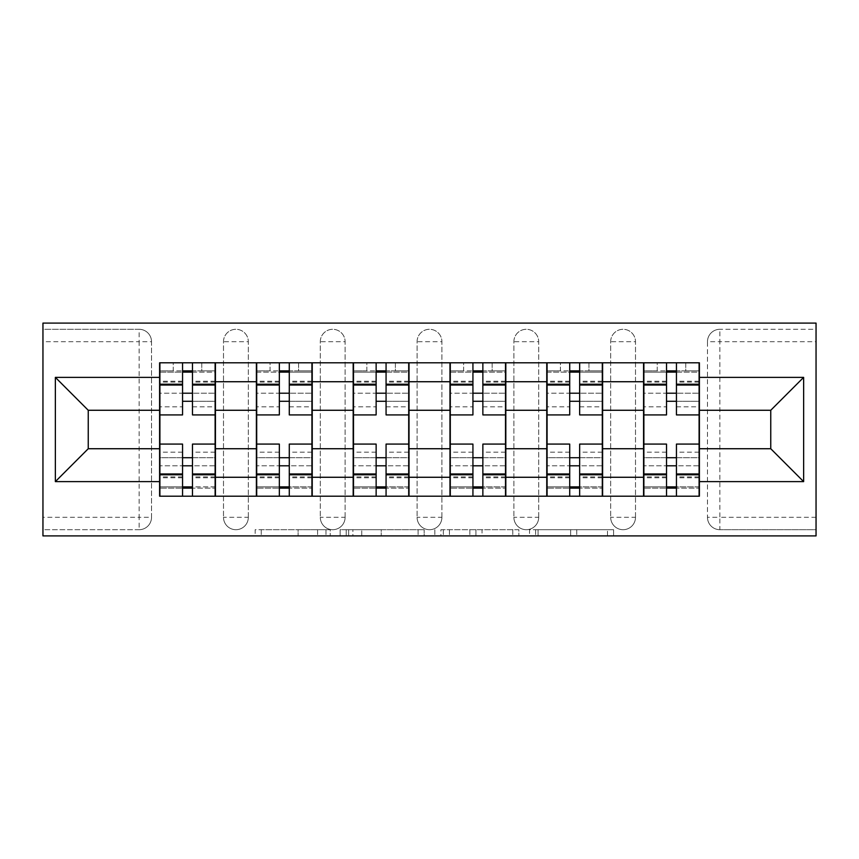 <?xml version="1.0" encoding="UTF-8"?>
<svg xmlns="http://www.w3.org/2000/svg" width="859" height="859" viewBox="0 0 859 859"><rect width="100%" height="100%" fill="white"/><g stroke="black" fill="none" stroke-linecap="round" stroke-linejoin="round"><path stroke-width="0.64" stroke-dasharray="4.29 3.22" d="M330.232 535.909L261.254 535.909L330.232 535.909L330.232 529.702L298.105 529.702L298.105 535.909L298.105 529.702L330.232 529.702L330.232 535.909L330.232 529.702L298.105 529.702L298.105 535.909L298.105 529.702L330.232 529.702L261.254 529.702L330.232 529.702M610.674 341.699A12.413 12.413 0 0 1 623.086 329.298A12.413 12.413 0 0 1 635.499 341.699A12.413 12.413 0 0 0 623.086 329.298A12.413 12.413 0 0 0 610.674 341.699L610.674 517.301A12.413 12.413 0 0 0 623.086 529.702A12.413 12.413 0 0 0 635.499 517.301L635.499 341.699A12.413 12.413 0 0 0 623.086 329.298A12.413 12.413 0 0 0 610.674 341.699L610.674 517.301A12.413 12.413 0 0 0 623.086 529.702A12.413 12.413 0 0 0 635.499 517.301L635.499 341.699L610.674 341.699M513.886 341.699A12.413 12.413 0 0 1 526.288 329.298A12.413 12.413 0 0 1 538.7 341.699A12.413 12.413 0 0 0 526.288 329.298A12.413 12.413 0 0 0 513.886 341.699L513.886 517.301A12.413 12.413 0 0 0 526.288 529.702A12.413 12.413 0 0 0 538.7 517.301L538.7 341.699A12.413 12.413 0 0 0 526.288 329.298A12.413 12.413 0 0 0 513.886 341.699L513.886 517.301A12.413 12.413 0 0 0 526.288 529.702A12.413 12.413 0 0 0 538.7 517.301L538.7 341.699L513.886 341.699M417.087 341.699A12.413 12.413 0 0 1 429.5 329.298A12.413 12.413 0 0 1 441.913 341.699A12.413 12.413 0 0 0 429.5 329.298A12.413 12.413 0 0 0 417.087 341.699L417.087 517.301A12.413 12.413 0 0 0 429.5 529.702A12.413 12.413 0 0 0 441.913 517.301L441.913 341.699A12.413 12.413 0 0 0 429.5 329.298A12.413 12.413 0 0 0 417.087 341.699L417.087 517.301A12.413 12.413 0 0 0 429.5 529.702A12.413 12.413 0 0 0 441.913 517.301L441.913 341.699L417.087 341.699M320.3 341.699A12.413 12.413 0 0 1 332.712 329.298A12.413 12.413 0 0 1 345.114 341.699A12.413 12.413 0 0 0 332.712 329.298A12.413 12.413 0 0 0 320.3 341.699L320.3 517.301A12.413 12.413 0 0 0 332.712 529.702A12.413 12.413 0 0 0 345.114 517.301L345.114 341.699A12.413 12.413 0 0 0 332.712 329.298A12.413 12.413 0 0 0 320.3 341.699L320.3 517.301A12.413 12.413 0 0 0 332.712 529.702A12.413 12.413 0 0 0 345.114 517.301L345.114 341.699L320.3 341.699M223.501 341.699A12.413 12.413 0 0 1 235.914 329.298A12.413 12.413 0 0 1 248.326 341.699A12.413 12.413 0 0 0 235.914 329.298A12.413 12.413 0 0 0 223.501 341.699L223.501 517.301A12.413 12.413 0 0 0 235.914 529.702A12.413 12.413 0 0 0 248.326 517.301L248.326 341.699A12.413 12.413 0 0 0 235.914 329.298A12.413 12.413 0 0 0 223.501 341.699L223.501 517.301A12.413 12.413 0 0 0 235.914 529.702A12.413 12.413 0 0 0 248.326 517.301L248.326 341.699L223.501 341.699M607.485 535.909L535.619 535.909L607.485 535.909L607.485 529.702L576.733 529.702L613.584 529.702L613.584 535.909L613.584 529.702L535.619 529.702L613.584 529.702L613.584 535.909L613.584 529.702L607.485 529.702L607.485 535.909M570.644 535.909L538.056 535.909L570.644 535.909L570.644 529.702L576.733 529.702L570.644 529.702L570.644 535.909L570.644 529.702L538.056 529.702L538.056 535.909L538.056 529.702L570.644 529.702L570.644 535.909M529.531 535.909L535.619 535.909L529.531 535.909L529.531 529.702L535.619 529.702L529.531 529.702L529.531 535.909M255.166 535.909L261.254 535.909L255.166 535.909L255.166 529.702L261.254 529.702L255.166 529.702L255.166 535.909M816.05 517.301L719.874 517.301L719.874 529.702L816.05 529.702L816.05 535.909L42.95 535.909L42.95 529.702L139.126 529.702A12.413 12.413 0 0 0 151.528 517.301L151.528 341.699A12.413 12.413 0 0 0 139.126 329.298A12.413 12.413 0 0 1 151.528 341.699A12.413 12.413 0 0 0 139.126 329.298L42.95 329.298L42.95 323.091L816.05 323.091L816.05 329.298L719.874 329.298A12.413 12.413 0 0 0 707.472 341.699L707.472 517.301A12.413 12.413 0 0 0 719.874 529.702A12.413 12.413 0 0 1 707.472 517.301A12.413 12.413 0 0 0 719.874 529.702L816.05 529.702L816.05 329.298L719.874 329.298A12.413 12.413 0 0 0 707.472 341.699L707.472 517.301L719.874 517.301L719.874 341.699L816.05 341.699M424.174 535.909L418.086 535.909L424.174 535.909L424.174 529.702L424.174 535.909M346.22 535.909L418.086 535.909L340.121 535.909L346.22 535.909L346.22 529.702L424.174 529.702L340.121 529.702L340.121 535.909L340.121 529.702L346.22 529.702L346.22 535.909M440.914 535.909L518.879 535.909L434.826 535.909L440.914 535.909L440.914 529.702L518.879 529.702L518.879 535.909L518.879 529.702L482.028 529.702L482.028 535.909M42.95 517.301L42.95 529.702L139.126 529.702A12.413 12.413 0 0 0 151.528 517.301L151.528 341.699L139.126 341.699L139.126 517.301L42.95 517.301L42.95 341.699L139.126 341.699L139.126 329.298L42.95 329.298L42.95 341.699M643.563 362.799L699.398 362.799L699.398 372.108L643.563 372.108L643.563 362.799L602.61 362.799L602.61 372.108L546.764 372.108L546.764 362.799L505.822 362.799L505.822 372.108L449.976 372.108L449.976 362.799L409.024 362.799L409.024 372.108L353.178 372.108L353.178 362.799L312.236 362.799L312.236 372.108L256.39 372.108L256.39 362.799L215.437 362.799L215.437 372.108L159.602 372.108L159.602 486.892L215.437 486.892L215.437 372.108M215.437 486.892L215.437 496.201L256.39 496.201L256.39 486.892L312.236 486.892L312.236 372.108M256.39 372.108L256.39 486.892M312.236 486.892L312.236 496.201L353.178 496.201L353.178 486.892L409.024 486.892L409.024 372.108M353.178 372.108L353.178 486.892M409.024 486.892L409.024 496.201L449.976 496.201L449.976 486.892L505.822 486.892L505.822 372.108M449.976 372.108L449.976 486.892M505.822 486.892L505.822 496.201L546.764 496.201L546.764 486.892L602.61 486.892L602.61 372.108M546.764 372.108L546.764 486.892M602.61 486.892L602.61 496.201L643.563 496.201L643.563 486.892L699.398 486.892L699.398 372.108M643.563 372.108L643.563 486.892M602.61 448.731L643.563 448.731M505.822 448.731L546.764 448.731M409.024 448.731L449.976 448.731M312.236 448.731L353.178 448.731M215.437 448.731L256.39 448.731M643.563 410.269L602.61 410.269M546.764 410.269L505.822 410.269M449.976 410.269L409.024 410.269M353.178 410.269L312.236 410.269M256.39 410.269L215.437 410.269M159.602 410.269L88.241 410.269L88.241 448.731L159.602 448.731M699.398 448.731L770.759 448.731L770.759 410.269L699.398 410.269M215.437 496.201L159.602 496.201L159.602 486.892M159.602 372.108L159.602 362.799L215.437 362.799M256.39 362.799L312.236 362.799M353.178 362.799L409.024 362.799M449.976 362.799L505.822 362.799M546.764 362.799L602.61 362.799M699.398 486.892L699.398 496.201L643.563 496.201M602.61 496.201L546.764 496.201M505.822 496.201L449.976 496.201M409.024 496.201L353.178 496.201M312.236 496.201L256.39 496.201M215.126 486.892L192.48 486.892M182.559 486.892L159.903 486.892M159.903 372.108L182.559 372.108M192.48 372.108L215.126 372.108M635.499 517.301A12.413 12.413 0 0 1 623.086 529.702A12.413 12.413 0 0 1 610.674 517.301L635.499 517.301M538.7 517.301A12.413 12.413 0 0 1 526.288 529.702A12.413 12.413 0 0 1 513.886 517.301L538.7 517.301M441.913 517.301A12.413 12.413 0 0 1 429.5 529.702A12.413 12.413 0 0 1 417.087 517.301L441.913 517.301M345.114 517.301A12.413 12.413 0 0 1 332.712 529.702A12.413 12.413 0 0 1 320.3 517.301L345.114 517.301M248.326 517.301A12.413 12.413 0 0 1 235.914 529.702A12.413 12.413 0 0 1 223.501 517.301L248.326 517.301M311.924 486.892L289.279 486.892M279.347 486.892L256.701 486.892M256.701 372.108L279.347 372.108M289.279 372.108L311.924 372.108M408.712 486.892L386.067 486.892M376.135 486.892L353.489 486.892M353.489 372.108L376.135 372.108M386.067 372.108L408.712 372.108M505.511 486.892L482.865 486.892M472.933 486.892L450.288 486.892M450.288 372.108L472.933 372.108M482.865 372.108L505.511 372.108M602.299 486.892L579.653 486.892M569.721 486.892L547.076 486.892M547.076 372.108L569.721 372.108M579.653 372.108L602.299 372.108M699.097 486.892L676.441 486.892M666.52 486.892L643.874 486.892M643.874 372.108L666.52 372.108M676.441 372.108L699.097 372.108M352.909 535.909L361.746 535.909L352.909 535.909L352.909 529.702L348.647 529.702L348.647 535.909L348.647 529.702L361.746 529.702L352.909 529.702L352.909 535.909M361.746 535.909L381.235 535.909L361.746 535.909L361.746 529.702L381.235 529.702L381.235 535.909L381.235 529.702L361.746 529.702L361.746 535.909M440.914 529.702L475.94 529.702L475.94 535.909L475.94 529.702L469.852 529.702L475.94 529.702L475.94 535.909L475.94 529.702L482.028 529.702M443.351 529.702L443.351 535.909L443.351 529.702M434.826 529.702L434.826 535.909L434.826 529.702M192.48 406.855L215.126 406.855L215.126 370.863L201.79 370.863L201.79 362.799L173.25 362.799L173.25 370.863L201.79 370.863L201.79 362.799L215.126 362.799L215.126 370.863L192.48 370.863L192.48 406.855L192.48 393.207L215.126 393.207L159.903 393.207L159.903 496.201L192.48 496.201L192.48 488.137L215.126 488.137L159.903 488.137L182.559 488.137L182.559 452.145L182.559 465.793L159.903 465.793L215.126 465.793L215.126 452.145L215.126 496.201L192.48 496.201M182.559 414.918L182.559 401.271L215.126 401.271L215.126 414.918L215.126 401.271L192.48 401.271L192.48 414.918M182.559 406.855L182.559 370.863L159.903 370.863L159.903 406.855L159.903 393.207L182.559 393.207L182.559 406.855L159.903 406.855M159.903 401.271L159.903 414.918L159.903 401.271M215.126 362.799L159.903 362.799L159.903 370.863L173.25 370.863L173.25 362.799L159.903 362.799M192.48 444.082L192.48 457.729L215.126 457.729L215.126 444.082L215.126 457.729L159.903 457.729L159.903 444.082L159.903 457.729L182.559 457.729L182.559 444.082M215.126 496.201L159.903 496.201M215.126 406.855L215.126 465.793L192.48 465.793L192.48 452.145L192.48 488.137M192.48 370.863L192.48 362.799M182.559 362.799L182.559 370.863M192.48 401.271L192.48 393.207M182.559 393.207L182.559 401.271M182.559 488.137L182.559 496.201M182.559 457.729L182.559 465.793M192.48 465.793L192.48 457.729M289.279 406.855L311.924 406.855L311.924 370.863L298.578 370.863L298.578 362.799L270.037 362.799L270.037 370.863L298.578 370.863L298.578 362.799L311.924 362.799L311.924 370.863L289.279 370.863L289.279 406.855L289.279 393.207L311.924 393.207L256.701 393.207L256.701 496.201L289.279 496.201L289.279 488.137L311.924 488.137L256.701 488.137L279.347 488.137L279.347 452.145L279.347 465.793L256.701 465.793L311.924 465.793L311.924 452.145L311.924 496.201L289.279 496.201M279.347 414.918L279.347 401.271L311.924 401.271L311.924 414.918L311.924 401.271L289.279 401.271L289.279 414.918M279.347 406.855L279.347 370.863L256.701 370.863L256.701 406.855L256.701 393.207L279.347 393.207L279.347 406.855L256.701 406.855M256.701 401.271L256.701 414.918L256.701 401.271M311.924 362.799L256.701 362.799L256.701 370.863L270.037 370.863L270.037 362.799L256.701 362.799M289.279 444.082L289.279 457.729L311.924 457.729L311.924 444.082L311.924 457.729L256.701 457.729L256.701 444.082L256.701 457.729L279.347 457.729L279.347 444.082M311.924 496.201L256.701 496.201M311.924 406.855L311.924 465.793L289.279 465.793L289.279 452.145L289.279 488.137M289.279 370.863L289.279 362.799M279.347 362.799L279.347 370.863M289.279 401.271L289.279 393.207M279.347 393.207L279.347 401.271M279.347 488.137L279.347 496.201M279.347 457.729L279.347 465.793M289.279 465.793L289.279 457.729M386.067 406.855L408.712 406.855L408.712 370.863L395.376 370.863L395.376 362.799L366.836 362.799L366.836 370.863L395.376 370.863L395.376 362.799L408.712 362.799L408.712 370.863L386.067 370.863L386.067 406.855L386.067 393.207L408.712 393.207L353.489 393.207L353.489 496.201L386.067 496.201L386.067 488.137L408.712 488.137L353.489 488.137L376.135 488.137L376.135 452.145L376.135 465.793L353.489 465.793L408.712 465.793L408.712 452.145L408.712 496.201L386.067 496.201M376.135 414.918L376.135 401.271L408.712 401.271L408.712 414.918L408.712 401.271L386.067 401.271L386.067 414.918M376.135 406.855L376.135 370.863L353.489 370.863L353.489 406.855L353.489 393.207L376.135 393.207L376.135 406.855L353.489 406.855M353.489 401.271L353.489 414.918L353.489 401.271M408.712 362.799L353.489 362.799L353.489 370.863L366.836 370.863L366.836 362.799L353.489 362.799M386.067 444.082L386.067 457.729L408.712 457.729L408.712 444.082L408.712 457.729L353.489 457.729L353.489 444.082L353.489 457.729L376.135 457.729L376.135 444.082M408.712 496.201L353.489 496.201M408.712 406.855L408.712 465.793L386.067 465.793L386.067 452.145L386.067 488.137M386.067 370.863L386.067 362.799M376.135 362.799L376.135 370.863M386.067 401.271L386.067 393.207M376.135 393.207L376.135 401.271M376.135 488.137L376.135 496.201M376.135 457.729L376.135 465.793M386.067 465.793L386.067 457.729M482.865 406.855L505.511 406.855L505.511 370.863L492.164 370.863L492.164 362.799L463.624 362.799L463.624 370.863L492.164 370.863L492.164 362.799L505.511 362.799L505.511 370.863L482.865 370.863L482.865 406.855L482.865 393.207L505.511 393.207L450.288 393.207L450.288 496.201L482.865 496.201L482.865 488.137L505.511 488.137L450.288 488.137L472.933 488.137L472.933 452.145L472.933 465.793L450.288 465.793L505.511 465.793L505.511 452.145L505.511 496.201L482.865 496.201M472.933 414.918L472.933 401.271L505.511 401.271L505.511 414.918L505.511 401.271L482.865 401.271L482.865 414.918M472.933 406.855L472.933 370.863L450.288 370.863L450.288 406.855L450.288 393.207L472.933 393.207L472.933 406.855L450.288 406.855M450.288 401.271L450.288 414.918L450.288 401.271M505.511 362.799L450.288 362.799L450.288 370.863L463.624 370.863L463.624 362.799L450.288 362.799M482.865 444.082L482.865 457.729L505.511 457.729L505.511 444.082L505.511 457.729L450.288 457.729L450.288 444.082L450.288 457.729L472.933 457.729L472.933 444.082M505.511 496.201L450.288 496.201M505.511 406.855L505.511 465.793L482.865 465.793L482.865 452.145L482.865 488.137M482.865 370.863L482.865 362.799M472.933 362.799L472.933 370.863M482.865 401.271L482.865 393.207M472.933 393.207L472.933 401.271M472.933 488.137L472.933 496.201M472.933 457.729L472.933 465.793M482.865 465.793L482.865 457.729M579.653 406.855L602.299 406.855L602.299 370.863L588.963 370.863L588.963 362.799L560.422 362.799L560.422 370.863L588.963 370.863L588.963 362.799L602.299 362.799L602.299 370.863L579.653 370.863L579.653 406.855L579.653 393.207L602.299 393.207L547.076 393.207L547.076 496.201L579.653 496.201L579.653 488.137L602.299 488.137L547.076 488.137L569.721 488.137L569.721 452.145L569.721 465.793L547.076 465.793L602.299 465.793L602.299 452.145L602.299 496.201L579.653 496.201M569.721 414.918L569.721 401.271L602.299 401.271L602.299 414.918L602.299 401.271L579.653 401.271L579.653 414.918M569.721 406.855L569.721 370.863L547.076 370.863L547.076 406.855L547.076 393.207L569.721 393.207L569.721 406.855L547.076 406.855M547.076 401.271L547.076 414.918L547.076 401.271M602.299 362.799L547.076 362.799L547.076 370.863L560.422 370.863L560.422 362.799L547.076 362.799M579.653 444.082L579.653 457.729L602.299 457.729L602.299 444.082L602.299 457.729L547.076 457.729L547.076 444.082L547.076 457.729L569.721 457.729L569.721 444.082M602.299 496.201L547.076 496.201M602.299 406.855L602.299 465.793L579.653 465.793L579.653 452.145L579.653 488.137M579.653 370.863L579.653 362.799M569.721 362.799L569.721 370.863M579.653 401.271L579.653 393.207M569.721 393.207L569.721 401.271M569.721 488.137L569.721 496.201M569.721 457.729L569.721 465.793M579.653 465.793L579.653 457.729M676.441 406.855L699.097 406.855L699.097 370.863L685.75 370.863L685.75 362.799L657.21 362.799L657.21 370.863L685.75 370.863L685.75 362.799L699.097 362.799L699.097 370.863L676.441 370.863L676.441 406.855L676.441 393.207L699.097 393.207L643.874 393.207L643.874 496.201L676.441 496.201L676.441 488.137L699.097 488.137L643.874 488.137L666.52 488.137L666.52 452.145L666.52 465.793L643.874 465.793L699.097 465.793L699.097 452.145L699.097 496.201L676.441 496.201M666.52 414.918L666.52 401.271L699.097 401.271L699.097 414.918L699.097 401.271L676.441 401.271L676.441 414.918M666.52 406.855L666.52 370.863L643.874 370.863L643.874 406.855L643.874 393.207L666.52 393.207L666.52 406.855L643.874 406.855M643.874 401.271L643.874 414.918L643.874 401.271M699.097 362.799L643.874 362.799L643.874 370.863L657.21 370.863L657.21 362.799L643.874 362.799M676.441 444.082L676.441 457.729L699.097 457.729L699.097 444.082L699.097 457.729L643.874 457.729L643.874 444.082L643.874 457.729L666.52 457.729L666.52 444.082M699.097 496.201L643.874 496.201M699.097 406.855L699.097 465.793L676.441 465.793L676.441 452.145L676.441 488.137M676.441 370.863L676.441 362.799M666.52 362.799L666.52 370.863M676.441 401.271L676.441 393.207M666.52 393.207L666.52 401.271M666.52 488.137L666.52 496.201M666.52 457.729L666.52 465.793M676.441 465.793L676.441 457.729M325.969 529.702L325.969 535.909L325.969 529.702M139.126 529.702A12.413 12.413 0 0 0 151.528 517.301L139.126 517.301L139.126 529.702M719.874 329.298A12.413 12.413 0 0 0 707.472 341.699L719.874 341.699L719.874 329.298M317.594 529.702L317.594 535.909L317.594 529.702M261.254 529.702L261.254 535.909L261.254 529.702M418.086 529.702L418.086 535.909L418.086 529.702M512.78 529.702L512.78 535.909L512.78 529.702M469.852 529.702L469.852 535.909L469.852 529.702M449.45 529.702L449.45 535.909L449.45 529.702M576.733 529.702L576.733 535.909L576.733 529.702M535.619 529.702L535.619 535.909L535.619 529.702M215.126 382.083L192.48 382.083M182.559 382.083L159.903 382.083M182.559 477.754L159.903 477.754M182.559 476.917L159.903 476.917M182.559 381.246L159.903 381.246M215.126 477.754L192.48 477.754M215.126 476.917L192.48 476.917M215.126 381.246L192.48 381.246M311.924 382.083L289.279 382.083M279.347 382.083L256.701 382.083M279.347 477.754L256.701 477.754M279.347 476.917L256.701 476.917M279.347 381.246L256.701 381.246M311.924 477.754L289.279 477.754M311.924 476.917L289.279 476.917M311.924 381.246L289.279 381.246M408.712 382.083L386.067 382.083M376.135 382.083L353.489 382.083M376.135 477.754L353.489 477.754M376.135 476.917L353.489 476.917M376.135 381.246L353.489 381.246M408.712 477.754L386.067 477.754M408.712 476.917L386.067 476.917M408.712 381.246L386.067 381.246M505.511 382.083L482.865 382.083M472.933 382.083L450.288 382.083M472.933 477.754L450.288 477.754M472.933 476.917L450.288 476.917M472.933 381.246L450.288 381.246M505.511 477.754L482.865 477.754M505.511 476.917L482.865 476.917M505.511 381.246L482.865 381.246M602.299 382.083L579.653 382.083M569.721 382.083L547.076 382.083M569.721 477.754L547.076 477.754M569.721 476.917L547.076 476.917M569.721 381.246L547.076 381.246M602.299 477.754L579.653 477.754M602.299 476.917L579.653 476.917M602.299 381.246L579.653 381.246M699.097 382.083L676.441 382.083M666.52 382.083L643.874 382.083M666.52 477.754L643.874 477.754M666.52 476.917L643.874 476.917M666.52 381.246L643.874 381.246M699.097 477.754L676.441 477.754M699.097 476.917L676.441 476.917M699.097 381.246L676.441 381.246M182.559 452.145L159.903 452.145M215.126 452.145L192.48 452.145M279.347 452.145L256.701 452.145M311.924 452.145L289.279 452.145M376.135 452.145L353.489 452.145M408.712 452.145L386.067 452.145M472.933 452.145L450.288 452.145M505.511 452.145L482.865 452.145M569.721 452.145L547.076 452.145M602.299 452.145L579.653 452.145M666.52 452.145L643.874 452.145M699.097 452.145L676.441 452.145"/><path stroke-width="1.29" d="M42.95 535.909L816.05 535.909L816.05 323.091L42.95 323.091L42.95 535.909M256.39 496.201L256.39 381.729L215.437 381.729L215.437 496.201M215.437 381.729L215.437 362.799M256.39 381.729L256.39 362.799M312.236 362.799L312.236 496.201M353.178 496.201L353.178 362.799M409.024 362.799L409.024 496.201M449.976 496.201L449.976 362.799M505.822 362.799L505.822 496.201M546.764 496.201L546.764 362.799M602.61 362.799L602.61 496.201M643.563 496.201L643.563 362.799M643.563 448.731L602.61 448.731M546.764 448.731L505.822 448.731M449.976 448.731L409.024 448.731M353.178 448.731L312.236 448.731M256.39 448.731L215.437 448.731M643.563 410.269L602.61 410.269M546.764 410.269L505.822 410.269M449.976 410.269L409.024 410.269M353.178 410.269L312.236 410.269M256.39 410.269L215.437 410.269M88.241 448.731L159.602 448.731L159.602 410.269L88.241 410.269L88.241 448.731L55.363 481.62L55.363 377.38L159.602 377.38L159.602 410.269M699.398 410.269L699.398 448.731L770.759 448.731L770.759 410.269L699.398 410.269L699.398 362.799L159.602 362.799L159.602 377.38M699.398 377.38L803.637 377.38L803.637 481.62L699.398 481.62L699.398 448.731M159.602 448.731L159.602 496.201L699.398 496.201L699.398 481.62M159.602 481.62L55.363 481.62M192.48 486.892L182.559 486.892M182.559 372.108L192.48 372.108M289.279 486.892L279.347 486.892M279.347 372.108L289.279 372.108M386.067 486.892L376.135 486.892M376.135 372.108L386.067 372.108M482.865 486.892L472.933 486.892M472.933 372.108L482.865 372.108M579.653 486.892L569.721 486.892M569.721 372.108L579.653 372.108M676.441 486.892L666.52 486.892M666.52 372.108L676.441 372.108M55.363 377.38L88.241 410.269M770.759 448.731L803.637 481.62M770.759 410.269L803.637 377.38M215.126 496.201L215.126 414.918L192.48 414.918L192.48 362.799M182.559 362.799L182.559 414.918L159.903 414.918L159.903 362.799M215.126 414.918L215.126 362.799M159.903 496.201L159.903 444.082L182.559 444.082L182.559 496.201M192.48 496.201L192.48 444.082L215.126 444.082M182.559 401.271L192.48 401.271M159.903 444.082L159.903 414.918M192.48 457.729L182.559 457.729M192.48 488.137L182.559 488.137M182.559 465.793L192.48 465.793M192.48 393.207L182.559 393.207M182.559 370.863L192.48 370.863M311.924 496.201L311.924 414.918L289.279 414.918L289.279 362.799M279.347 362.799L279.347 414.918L256.701 414.918L256.701 362.799M311.924 414.918L311.924 362.799M256.701 496.201L256.701 444.082L279.347 444.082L279.347 496.201M289.279 496.201L289.279 444.082L311.924 444.082M279.347 401.271L289.279 401.271M256.701 444.082L256.701 414.918M289.279 457.729L279.347 457.729M289.279 488.137L279.347 488.137M279.347 465.793L289.279 465.793M289.279 393.207L279.347 393.207M279.347 370.863L289.279 370.863M408.712 496.201L408.712 414.918L386.067 414.918L386.067 362.799M376.135 362.799L376.135 414.918L353.489 414.918L353.489 362.799M408.712 414.918L408.712 362.799M353.489 496.201L353.489 444.082L376.135 444.082L376.135 496.201M386.067 496.201L386.067 444.082L408.712 444.082M376.135 401.271L386.067 401.271M353.489 444.082L353.489 414.918M386.067 457.729L376.135 457.729M386.067 488.137L376.135 488.137M376.135 465.793L386.067 465.793M386.067 393.207L376.135 393.207M376.135 370.863L386.067 370.863M505.511 496.201L505.511 414.918L482.865 414.918L482.865 362.799M472.933 362.799L472.933 414.918L450.288 414.918L450.288 362.799M505.511 414.918L505.511 362.799M450.288 496.201L450.288 444.082L472.933 444.082L472.933 496.201M482.865 496.201L482.865 444.082L505.511 444.082M472.933 401.271L482.865 401.271M450.288 444.082L450.288 414.918M482.865 457.729L472.933 457.729M482.865 488.137L472.933 488.137M472.933 465.793L482.865 465.793M482.865 393.207L472.933 393.207M472.933 370.863L482.865 370.863M602.299 496.201L602.299 414.918L579.653 414.918L579.653 362.799M569.721 362.799L569.721 414.918L547.076 414.918L547.076 362.799M602.299 414.918L602.299 362.799M547.076 496.201L547.076 444.082L569.721 444.082L569.721 496.201M579.653 496.201L579.653 444.082L602.299 444.082M569.721 401.271L579.653 401.271M547.076 444.082L547.076 414.918M579.653 457.729L569.721 457.729M579.653 488.137L569.721 488.137M569.721 465.793L579.653 465.793M579.653 393.207L569.721 393.207M569.721 370.863L579.653 370.863M699.097 496.201L699.097 414.918L676.441 414.918L676.441 362.799M666.52 362.799L666.52 414.918L643.874 414.918L643.874 362.799M699.097 414.918L699.097 362.799M643.874 496.201L643.874 444.082L666.52 444.082L666.52 496.201M676.441 496.201L676.441 444.082L699.097 444.082M666.52 401.271L676.441 401.271M643.874 444.082L643.874 414.918M676.441 457.729L666.52 457.729M676.441 488.137L666.52 488.137M666.52 465.793L676.441 465.793M676.441 393.207L666.52 393.207M666.52 370.863L676.441 370.863M546.764 381.729L505.822 381.729M449.976 381.729L409.024 381.729M353.178 381.729L312.236 381.729M643.563 381.729L602.61 381.729M546.764 477.271L505.822 477.271M449.976 477.271L409.024 477.271M353.178 477.271L312.236 477.271M256.39 477.271L215.437 477.271M643.563 477.271L602.61 477.271M215.126 384.209L192.48 384.209M182.559 384.209L159.903 384.209M182.559 385.036L159.903 385.036M182.559 473.964L159.903 473.964M182.559 474.791L159.903 474.791M215.126 474.791L192.48 474.791M215.126 385.036L192.48 385.036M215.126 473.964L192.48 473.964M311.924 384.209L289.279 384.209M279.347 384.209L256.701 384.209M279.347 385.036L256.701 385.036M279.347 473.964L256.701 473.964M279.347 474.791L256.701 474.791M311.924 474.791L289.279 474.791M311.924 385.036L289.279 385.036M311.924 473.964L289.279 473.964M408.712 384.209L386.067 384.209M376.135 384.209L353.489 384.209M376.135 385.036L353.489 385.036M376.135 473.964L353.489 473.964M376.135 474.791L353.489 474.791M408.712 474.791L386.067 474.791M408.712 385.036L386.067 385.036M408.712 473.964L386.067 473.964M505.511 384.209L482.865 384.209M472.933 384.209L450.288 384.209M472.933 385.036L450.288 385.036M472.933 473.964L450.288 473.964M472.933 474.791L450.288 474.791M505.511 474.791L482.865 474.791M505.511 385.036L482.865 385.036M505.511 473.964L482.865 473.964M602.299 384.209L579.653 384.209M569.721 384.209L547.076 384.209M569.721 385.036L547.076 385.036M569.721 473.964L547.076 473.964M569.721 474.791L547.076 474.791M602.299 474.791L579.653 474.791M602.299 385.036L579.653 385.036M602.299 473.964L579.653 473.964M699.097 384.209L676.441 384.209M666.52 384.209L643.874 384.209M666.52 385.036L643.874 385.036M666.52 473.964L643.874 473.964M666.52 474.791L643.874 474.791M699.097 474.791L676.441 474.791M699.097 385.036L676.441 385.036M699.097 473.964L676.441 473.964"/></g></svg>

